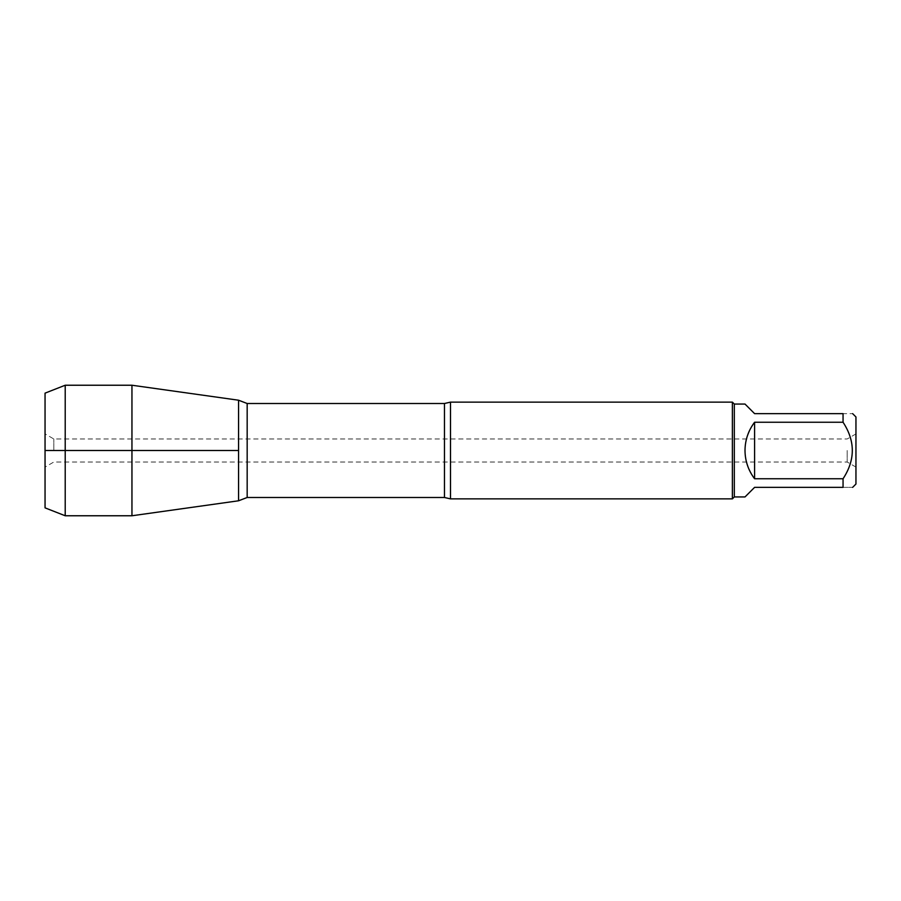 <?xml version="1.0" encoding="UTF-8"?>
<svg xmlns="http://www.w3.org/2000/svg" width="901" height="901" viewBox="0 0 901 901"><rect width="100%" height="100%" fill="white"/><g stroke="black" fill="none" stroke-linecap="round" stroke-linejoin="round"><path stroke-width="0.68" stroke-dasharray="4.5 3.38" d="M847.177 450.5L847.177 462.022L847.177 450.5M238.562 450.5L238.562 500.787L238.562 450.5M855.95 484.04L855.95 416.96M745.003 496.947L754.587 487.362L843.054 487.362C855.387 487.362 855.387 487.362 843.054 487.362L843.054 478.758C855.387 459.927 855.387 441.096 843.054 422.242L843.054 413.638C855.387 413.638 855.387 413.638 843.054 413.638L754.587 413.638L745.003 404.053M734.315 404.053L734.315 496.947M843.054 478.758L754.587 478.758C741.928 459.915 741.928 441.085 754.587 422.242L843.054 422.242M450.5 498.872L450.5 402.128M732.378 402.128L732.378 498.872M855.95 450.5L855.95 467.09L855.95 450.5M754.587 422.242L754.587 478.758M53.823 450.5L53.823 438.978L53.823 450.5M45.05 393.14L45.05 507.86M65.21 515.766L65.21 385.234M131.951 515.766L131.951 385.234M45.05 450.5L45.05 433.91L45.05 450.5M444.475 403.502L444.475 497.498M247.167 497.498L247.167 403.502M855.95 433.91L847.177 438.978L53.823 438.978L45.05 433.91M855.95 467.09L847.177 462.022L53.823 462.022L45.05 467.09"/><path stroke-width="1.35" d="M852.628 413.638L855.95 416.96L855.95 484.04L852.628 487.362M843.054 413.638C855.387 413.638 855.387 413.638 843.054 413.638L843.054 422.242C855.387 441.096 855.387 459.927 843.054 478.758L843.054 487.362C855.387 487.362 855.387 487.362 843.054 487.362L754.587 487.362L745.003 496.947L734.315 496.947L734.315 404.053L745.003 404.053L754.587 413.638L843.054 413.638M843.054 422.242L754.587 422.242C748.303 430.61 745.104 440.037 745.003 450.5C745.104 460.963 748.303 470.39 754.587 478.758L843.054 478.758M450.5 402.128L450.5 498.872L732.378 498.872L732.378 402.128L450.5 402.128L444.475 403.502L247.167 403.502L247.167 497.498L238.562 500.787L238.562 400.213L238.562 500.787L131.951 515.766L131.951 450.5L238.562 450.5L45.05 450.5L131.951 450.5L131.951 385.234L238.562 400.213L247.167 403.502M754.587 478.758L754.587 422.242M65.21 515.766L45.05 507.86L45.05 393.14L65.21 385.234L65.21 515.766L131.951 515.766M450.5 498.872L444.475 497.498L444.475 403.502M444.475 497.498L247.167 497.498M734.315 404.053L732.378 402.128M734.315 496.947L732.378 498.872M65.21 385.234L131.951 385.234"/></g></svg>
